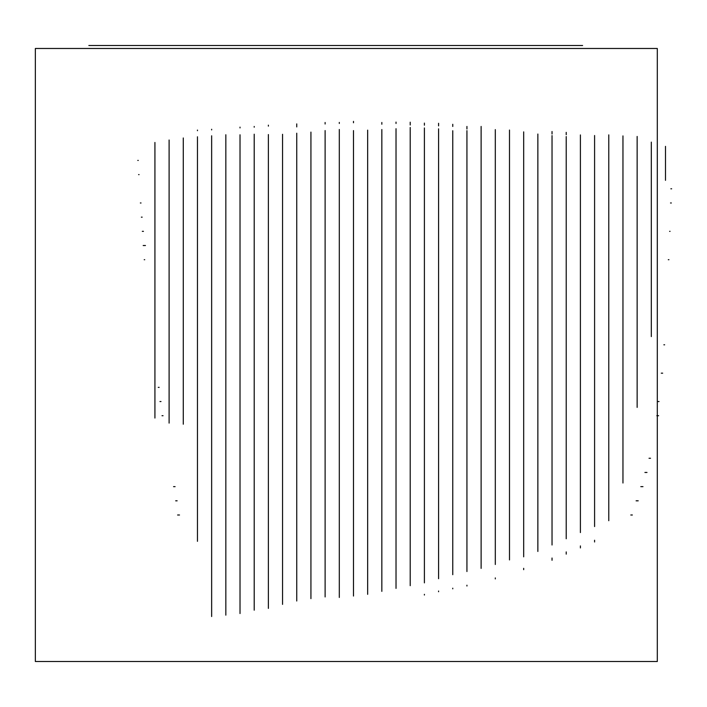 <?xml version="1.0" encoding="UTF-8"?>
<svg xmlns="http://www.w3.org/2000/svg" width="707" height="707" viewBox="0 0 707 707"><rect width="100%" height="100%" fill="white"/><g stroke="black" fill="none" stroke-linecap="round" stroke-linejoin="round"><path stroke-width="0.53" stroke-dasharray="3.54 2.65" d=""/><path stroke-width="1.06" d="M657.307 48.483L35.35 48.483L35.35 661.513L657.307 661.513L657.307 48.483M88.843 45.487L582.603 45.487M197.465 130.707L197.465 130.079M211.649 129.911L211.649 129.266M240.018 127.923L240.018 127.127M254.202 126.456L254.202 127.189M268.377 126.138L268.377 125.157M296.746 123.902L296.746 126.906M325.114 124.008L325.114 122.488M339.298 123.46L339.298 122.426M353.482 122.762L353.482 121.374M381.842 122.47L381.842 124.238M396.026 122.09L396.026 123.486M410.21 122.196L410.21 124.989M424.394 123.098L424.394 125.192M438.579 125.873L438.579 123.292M452.763 126.473L452.763 124.291M466.938 128.992L466.938 126.438M481.122 129.045L481.122 126.447M552.034 131.502L552.034 133.994M566.219 132.368L566.219 134.684M580.403 144.449L580.403 134.94M594.587 138.749L594.587 135.514M608.771 139.12L608.771 134.878M622.955 138.272L622.955 135.903M637.14 138.696L637.14 136.442M144.21 259.708L144.723 259.708M143.185 245.523L145.456 245.523M142.31 231.339L143.45 231.339M141.365 217.155L142.16 217.155M141.029 202.98L140.357 202.98M139.067 174.611L138.607 174.611M138.272 160.427L137.785 160.427M668.937 259.708L668.292 259.708M669.609 231.339L670.068 231.339M670.528 202.98L671.341 202.98M670.863 188.796L671.65 188.796M159.155 387.356L158.244 387.356M161.002 401.532L159.968 401.532M163.052 415.716L162.009 415.716M173.551 486.637L175.097 486.637M175.681 500.812L177.139 500.812M177.607 514.996L179.498 514.996M663.864 344.804L664.651 344.804M661.275 373.172L662.671 373.172M658.129 401.532L659.03 401.532M656.821 415.716L658.606 415.716M650.52 458.269L649.026 458.269M646.993 472.453L644.917 472.453M642.972 486.637L640.807 486.637M638.218 500.812L636.106 500.812M632.358 514.996L630.803 514.996M154.921 418.049L154.921 142.46M169.106 423.104L169.106 140.004M183.281 424.209L183.281 137.971M197.465 541.323L197.465 136.787M211.649 616.522L211.649 135.797M225.833 615.143L225.833 134.754M240.018 613.543L240.018 134.79M254.202 610.194L254.202 134.197M268.377 608.391L268.377 134.551M282.561 604.379L282.561 134.303M296.746 601.003L296.746 133.208M310.93 598.643L310.93 132.103M325.114 596.938L325.114 130.574M339.298 597.459L339.298 129.469M353.482 596.054L353.482 130.592M367.658 594.34L367.658 130.132M381.842 591.37L381.842 129.514M396.026 588.392L396.026 128.709M410.21 585.67L410.21 127.472M424.394 582.868L424.394 127.958M438.579 578.706L438.579 128.833M452.763 574.685L452.763 130.733M466.938 571.539L466.938 130.636M481.122 568.393L481.122 129.54M495.307 564.486L495.307 129.611M509.491 559.926L509.491 130.044M523.675 556.833L523.675 131.873M537.859 551.46L537.859 134.038M552.034 545L552.034 135.585M566.219 538.761L566.219 136.557M580.403 532.565L580.403 137.07M594.587 526.565L594.587 137.282M608.771 520.706L608.771 137.52M622.955 483.014L622.955 137.945M637.14 407.4L637.14 138.943M651.315 336.594L651.315 142.125M665.499 180.329L665.499 146.367M424.394 594.331L424.394 595.029M438.579 591.741L438.579 591.034M452.763 588.189L452.763 588.843M466.938 585.202L466.938 586.023M495.307 577.919L495.307 578.909M523.675 569.674L523.675 568.322M552.034 558.017L552.034 560.28M566.219 551.911L566.219 554.129M580.403 545.919L580.403 547.934M594.587 540.245L594.587 541.986"/></g></svg>
